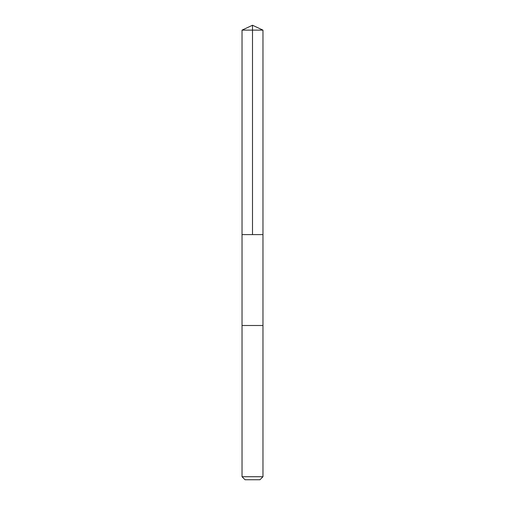 <?xml version="1.0" encoding="UTF-8"?>
<svg xmlns="http://www.w3.org/2000/svg" width="505" height="505" viewBox="0 0 505 505"><rect width="100%" height="100%" fill="white"/><g stroke="black" fill="none" stroke-linecap="round" stroke-linejoin="round"><path stroke-width="0.76" d="M243.322 234.598L262.966 234.598L262.966 30.13L242.034 30.13L242.034 234.598L262.966 234.598L262.966 325.498L242.034 325.498L242.034 234.598L243.322 234.598M262.966 325.498L242.034 325.498L242.034 476.726L262.966 476.726L262.966 325.498M262.966 476.726L259.949 479.75L245.051 479.75L242.034 476.726M252.5 234.598L252.5 25.25L242.034 30.13M252.5 25.25L262.966 30.13"/></g></svg>
